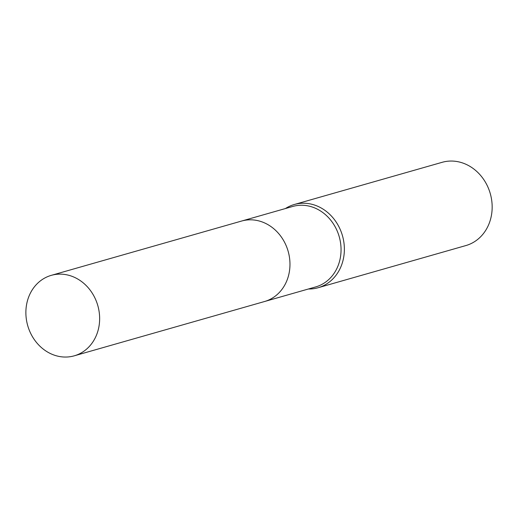 <?xml version="1.0" encoding="UTF-8"?>
<svg xmlns="http://www.w3.org/2000/svg" width="518" height="518" viewBox="0 0 518 518"><rect width="100%" height="100%" fill="white"/><g stroke="black" fill="none" stroke-linecap="round" stroke-linejoin="round"><path stroke-width="0.78" d="M265.028 301.379L315.65 286.933A41.841 36.448 -105.9 0 0 336.545 229.532A41.841 36.448 -105.9 0 0 292.689 206.468L242.068 220.914M308.398 288.999A43.285 37.71 -105.9 0 0 318.091 287.743A43.285 37.71 -105.9 0 0 339.704 228.354A43.285 37.71 -105.9 0 0 294.334 204.493A43.285 37.71 -105.9 0 0 285.437 208.534M318.091 287.743L465.889 245.558A43.285 37.71 -105.9 0 0 487.503 186.176A43.285 37.71 -105.9 0 0 442.132 162.315L294.334 204.493M45.079 277.855A41.841 36.454 -105.9 0 0 28.904 329.234A41.841 36.454 -105.9 0 0 74.242 355.827A41.841 36.454 -105.9 0 0 80.439 353.334A41.841 36.454 -105.9 0 0 96.613 301.949A41.841 36.454 -105.9 0 0 51.276 275.356A41.841 36.454 -105.9 0 0 45.079 277.855M74.242 355.827L264.568 301.515A41.841 36.454 -105.9 0 0 270.765 299.015A41.841 36.454 -105.9 0 0 286.946 247.636A41.841 36.454 -105.9 0 0 241.608 221.044L51.276 275.356"/></g></svg>

